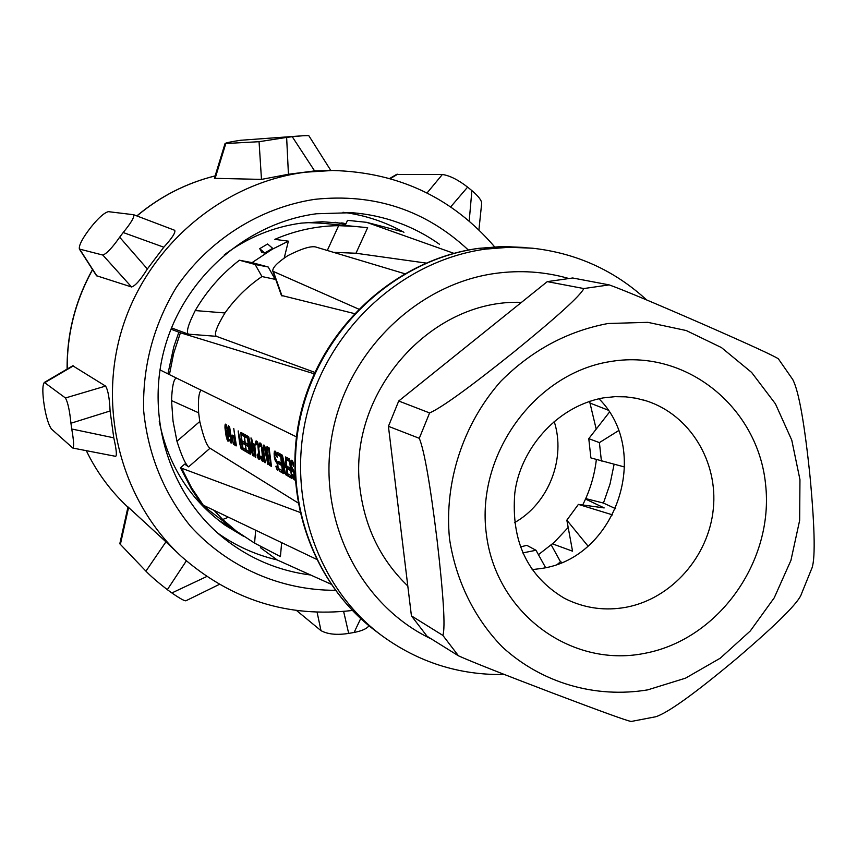 <?xml version="1.0" encoding="UTF-8"?>
<svg xmlns="http://www.w3.org/2000/svg" width="857" height="857" viewBox="0 0 857 857"><rect width="100%" height="100%" fill="white"/><g stroke="black" fill="none" stroke-linecap="round" stroke-linejoin="round"><path stroke-width="1.29" d="M275.161 279.35L261.953 276.543C247.523 286.409 235.193 298.557 224.963 312.966L195.225 310.566C206.773 290.834 221.502 274.058 239.424 260.228L255.14 264.492L268.187 266.988L275.161 279.35L275.611 279.05M224.963 312.966C216.671 326.667 213.811 334.455 216.393 336.33L188.336 334.144C186.001 332.141 188.304 324.289 195.225 310.566M314.873 372.388L216.393 336.33M354.284 313.555L281.417 295.419M547.269 281.632L572.69 277.989L609.209 284.899C622.846 289.762 653.88 302.757 702.301 323.882C749.639 344.643 774.985 356.298 778.37 358.847L792.704 379.458C798.767 390.771 804.584 423.465 810.144 477.553C815.082 531.158 815.468 561.838 811.322 569.562L801.541 593.676C799.185 601.978 777.567 623.596 736.699 658.519C695.027 693.367 668.053 712.778 655.776 716.752L631.148 721.476C627.013 720.801 600.757 711.299 552.39 692.97C503.005 674.159 471.704 661.775 458.484 655.83L442.876 635.412C445.458 627.688 443.54 596.033 437.124 540.446C430.225 484.334 424.279 450.279 419.287 438.302L429.603 412.935C441.58 407.718 469.593 387.46 513.654 352.173C556.964 316.951 580.36 295.751 583.831 288.552L547.269 281.632L398.719 401.012L429.603 412.935M609.209 284.899L583.831 288.552M110.092 410.985L113.777 437.82L71.742 429.003L70.938 423.24L110.092 410.985C109.525 398.259 108.014 389.967 105.561 386.089L72.759 365.778L44.339 382.426C42.646 384.568 42.389 390.685 43.578 400.808L44.318 406.057C46.214 417.327 48.603 424.986 51.474 429.057L72.845 448.061C74.131 446.883 73.766 440.53 71.742 429.003M532.122 569.637L540.863 568.545C615.851 558.646 652.445 451.918 598.957 398.73M219.371 584.378L185.883 600.789C184.48 601.036 179.799 598.432 171.861 592.958L167.329 589.67L186.333 560.885M145.926 571.158L165.947 541.838L127.993 506.937L119.798 543.777L145.926 571.158C150.661 576.108 157.795 582.278 167.329 589.67M79.369 249.055L96.509 275.718L131.549 286.977L102.84 255.065L79.369 249.055C78.801 245.809 81.651 239.874 87.907 231.229L91.131 226.976C98.341 217.978 104.072 212.868 108.346 211.658L133.681 214.732C134.538 217.035 131.035 222.959 123.194 232.526L163.805 247.212L147.35 268.969L119.659 237.196L123.194 232.526M102.84 255.065C106.761 253.608 112.374 247.652 119.659 237.196M44.339 382.426L65.443 397.969C67.853 402.265 69.685 410.685 70.938 423.24M427.054 192.975L442.383 174.474L396.491 174.453M442.383 174.474C449.818 175.621 458.227 179.831 467.611 187.126L471.886 190.608L469.197 221.02M478.924 229.88L481.645 203.623C481.891 200.688 478.635 196.349 471.886 190.608M368.96 625.749C366.967 628.674 362.018 630.902 354.102 632.455L348.681 633.409L343.636 611.459M296.565 610.516L321 630.656C327.717 634.309 336.94 635.23 348.681 633.409M225.037 143.548L214.4 178.32L261.481 179.392L259.06 141.705L225.037 143.548C226.023 142.776 231.229 141.684 240.635 140.269L303.057 135.738L292.248 136.713L314.605 170.918L288.434 174.271L286.634 137.409L292.248 136.713M259.06 141.705L286.634 137.409M330.813 170.489L308.745 135.567L303.057 135.738M206.751 576.515L171.861 592.958M165.947 541.838L181.502 556.568C121.051 501.002 96.68 408.028 122.937 326.271C149.204 244.524 223.452 182.595 305.403 172.203L332.473 170.489L314.605 170.918M120.366 544.441L128.582 507.44M96.916 276.008L79.765 249.301M131.549 286.977C135.31 285.884 140.58 279.885 147.35 268.969M133.681 214.732L174.71 230.297C175.792 232.376 172.161 238.01 163.805 247.212M72.845 448.061L115.663 456.342C116.991 455.442 116.37 449.261 113.777 437.82M44.939 382.554L73.413 365.853M215.075 178.513L225.787 143.601M261.481 179.392L288.434 174.271M390.289 178.599L397.734 174.185M450.696 206.88L467.611 187.126M360.701 618.583L354.102 632.455M398.719 401.012L388.425 426.315L419.287 438.302M388.425 426.315L411.424 615.862L442.876 635.412M411.424 615.862L427.086 636.28L458.484 655.83M310.62 575.004C278.739 570.923 250.008 558.85 224.448 538.764C169.943 495.442 145.058 417.402 164.844 347.299C184.576 277.175 246.891 222.874 316.533 213.757L351.948 212.697C384.193 215.268 413.363 225.798 439.48 244.266M521.452 302.382C429.432 298.707 345.832 395.227 360.283 490.697C365.457 528.726 381.301 560.489 407.803 585.995M343.004 212.279C364.696 215.075 384.997 221.749 403.936 232.301M260.86 546.53L260.732 547.902L277.1 559.91C255.579 554.865 235.75 545.898 217.592 533M346.057 223.548L322.307 221.738L301.139 223.141C273.115 227.009 247.502 237.56 224.32 254.797M159.231 421.258C167.993 465.147 189.997 499.824 225.241 525.266L243.731 536.418M226.666 433.556L227.994 436.642L227.844 439.512L226.355 435.71L226.441 433.76L227.448 433.438M225.809 425.886L225.423 429.132L226.741 432.249L227.073 429.025L225.809 425.886L226.687 425.758M228.69 427.472L229.922 430.257L229.976 435.099L228.937 433.492L228.337 429.378L228.508 427.729L229.633 427.332M232.504 437.209L233.843 437.97L234.7 443.476L233.093 442.223L232.408 439.17L232.504 437.209L234.09 436.963M240.174 441.559L241.545 442.341L242.424 447.943L240.763 446.658L240.067 443.551L240.174 441.559L241.813 441.312M252.986 444.912L255.172 455.667L254.368 445.683L252.986 444.912L254.733 444.633M267.266 449.143L268.798 449.989L269.43 455.978L267.598 454.574L266.998 451.264L267.266 449.143L269.173 448.843M268.198 457.477L268.734 462.469L270.587 463.894L269.73 458.356L268.198 457.477L270.03 457.188M284.631 466.819L286.281 467.751L287.224 473.867L285.242 472.368L284.47 468.972L284.631 466.819L286.592 466.508M345.607 224.523L335.055 222.263M218.514 520.274L232.643 528.308M227.844 439.512L228.605 439.395M228.058 439.309L228.594 439.223M226.934 433.706L227.523 433.621M226.087 426.036L226.751 425.94M226.741 432.249L227.598 432.121M226.976 432.046L227.608 431.949M229.976 435.099L230.919 434.949M230.137 434.842L230.887 434.735M230.244 434.231L230.812 434.145M229.173 427.739L229.74 427.654M284.235 257.946L288.38 241.171L272.237 249.248L252.065 262.628L268.187 266.988M404.579 273.672L315.44 246.912C310.32 245.959 301.086 248.894 287.738 255.697C277.165 262.735 272.194 267.909 272.837 271.219L358.59 309.066M255.14 264.492L261.953 276.543M345.21 225.402L347.524 220.335L366.635 222.338L453.856 253.329M401.151 231.369L366.635 222.338M255.697 530.237L254.561 543.113L236.243 531.051L222.702 519.503L214.068 510.354M254.561 543.113L280.421 556.579L281.653 542.642M259.714 248.659L261.899 252.536L264.727 252.997L272.655 248.316L267.598 243.999L259.714 248.659L264.727 252.997M306.056 222.563L322.393 223.238L367.653 227.683L355.966 253.244L333.523 252.333M236.243 531.051L209.869 510.965L197.41 500.381M288.38 241.171L274.829 239.339C295.386 230.479 316.651 225.916 338.644 225.659L356.962 226.527M239.424 260.228L252.065 262.628M188.336 334.144L171.475 327.888M167.918 373.856L173.81 346.774L178.867 332.195L180.42 332.795L173.66 353.384L169.418 374.616L159.948 369.87M178.856 332.195L170.961 329.184M277.1 559.91L330.877 584.12M176.328 378.001C173.66 379.083 172.064 386.603 171.539 400.583L173.028 421.119L176.96 441.248C181.63 455.945 185.508 464.483 188.594 466.851L184.673 464.119L180.452 467.783L191.507 489.154L199.852 501.581L203.27 505.191L316.319 559.203M180.42 332.795L314.23 373.791M169.418 374.616L296.372 436.834M425.865 263.045L355.966 253.244M180.452 467.783L299.8 512.325M181.995 468.875L191.54 487.751L203.27 505.191M228.455 441.066L227.898 441.151L228.605 439.298L227.416 429.207L225.787 424.119M227.898 441.151L226.13 436.234L224.963 427.847L225.037 425.104L226.409 424.901M225.037 425.104L225.284 424.194M224.93 426.09L225.712 425.972M225.841 432.078L226.409 431.992M226.023 432.517L227.576 432.282M225.937 432.806L227.534 432.56M225.884 433.781L226.537 433.674M226.955 439.32L227.491 439.234M227.491 440.594L228.562 440.434M231.594 441.194L230.94 441.301L230.672 435.485L230.458 436.716L229.815 436.684L228.926 434.831L229.462 434.756M228.926 434.831L228.958 433.567M229.419 436.127L230.587 435.945M229.815 436.684L230.479 436.588M230.94 441.301L229.837 439.437M228.573 433.621L228.037 426.765L228.605 425.661L229.762 427.718L231.583 440.691L231.197 443.08L230.479 440.98M229.965 441.066L229.505 439.491M230.512 442.351L231.594 442.18M230.919 442.919L231.486 442.823M228.037 426.765L229.376 426.561M233.929 435.688L235.461 445.554L233.361 444.012L232.772 441.119M232.418 441.173L232.536 439.973M233.361 444.012L235.129 443.733M233.779 444.579L235.236 444.355M233.543 435.752L232.461 435.142M232.161 440.037L231.851 436.159L233.95 435.838M231.851 436.159L231.979 435.206M236.029 445.886L233.757 428.489L236.393 445.833M241.256 440.091L240.903 432.41L243.195 450.064L241.031 448.468L239.574 442.94L238.16 430.9L240.024 439.395L241.653 440.027M239.681 439.909L240.656 439.759M239.499 440.487L241.663 440.155M239.489 441.858L240.035 441.773M241.031 448.468L242.852 448.179M241.46 449.047L242.97 448.811M244.909 442.223L244.277 436.149M243.859 436.213L241.674 435.002L244.149 434.617M244.513 442.276L242.606 441.205L242.906 443.465L245.027 443.133M245.97 449.379L245.209 444.483M244.813 444.547L242.906 443.465M245.573 449.432L243.377 448.168L243.784 450.407L246.077 450.043M241.674 435.002L241.492 432.721L244.116 434.167L246.42 451.939L243.784 450.407M248.176 444.055L247.534 437.948M247.116 438.013L244.888 436.781L247.405 436.395M247.769 444.119L245.841 443.026L246.141 445.297L248.284 444.965M249.226 451.264L248.476 446.336M248.069 446.401L246.141 445.297M248.841 451.318L246.612 450.032L247.02 452.282L249.344 451.918M244.888 436.781L244.706 434.488L247.373 435.956L249.698 453.846L247.02 452.282M253.222 455.463L252.633 455.549L253.308 455.945L250.983 437.927L252.847 453.342M252.451 453.407L248.648 436.652L247.973 436.277L250.683 454.135M252.633 455.549L248.637 439.213L250.287 454.189M254.722 444.108L255.75 457.37L255.14 457.017L255.697 456.931M254.272 444.172L252.751 443.326L251.583 438.259L255.14 457.017M263.592 459.159L262.649 459.298L261.546 447.108L260.185 445.233L259.767 446.904M260.185 445.233L261.546 445.019M260.892 445.619L261.664 445.501M261.235 446.186L261.824 446.101M263.003 458.452L263.538 458.377M262.895 459.095L263.57 458.988M262.649 459.298L260.935 456.203L261.364 457.831M259.307 446.979L259.628 443.048L260.699 443.251L261.503 444.826L263.613 459.513L263.067 461.634L261.439 459.641L263.592 459.309M261.439 459.641L260.849 457.917M261.888 460.605L263.581 460.338M262.36 461.216L263.517 461.034M259.628 443.048L260.164 442.962M259.382 443.658L260.828 443.433M259.2 445.062L261.449 444.708M264.963 462.737L263.045 448.682L263.87 444.987L265.445 448.522L267.845 464.408L264.374 447.547L263.602 448.254L263.645 450.878L265.381 462.673M264.052 447.365L265.113 447.204M264.374 447.547L265.167 447.418M264.727 448.115L265.316 448.029M263.495 445.169L264.042 445.083M263.238 445.79L264.481 445.597M263.056 447.193L265.027 446.883M263.045 448.682L263.592 448.597M267.438 456.32L266.548 447.986L267.159 446.786L269.098 447.857L271.498 466.54L269.066 464.773L267.748 460.477L267.438 456.32L269.88 455.945M267.555 456.02L269.077 455.774M267.416 457.767L268.059 457.659M268.53 463.412L269.494 463.262M269.066 464.773L271.123 464.451M269.548 465.405L271.24 465.137M266.784 446.968L267.32 446.883M266.548 447.986L268.723 447.654M266.452 449.454L267.105 449.347M267.341 455.528L268.359 455.378M278.332 467.708L276.929 467.558L276.329 466.165M277.432 467.847L277.24 463.733L275.161 460.327L274.283 456.835L274.283 451.864L274.936 451.061L275.611 451.425L277.24 457.349L275.129 453.492L274.733 456.706L277.636 463.209L278.311 469.432L277.861 470.247L276.95 469.357L276.404 467.965L277.379 467.815M276.404 467.965L275.879 466.229M276.95 469.357L278.321 469.143M277.443 470L278.171 469.882M275.129 453.492L276.49 453.278M275.804 453.856L276.607 453.728M276.168 454.446L276.736 454.36M274.551 451.232L275.108 451.146M274.283 451.864L275.75 451.628M274.09 453.299L276.361 452.946M274.069 454.821L274.647 454.735M274.636 458.538L275.193 458.441M275.161 460.327L276.457 460.123M275.6 461.323L276.95 461.109M276.072 461.955L277.197 461.784M276.575 462.244L277.304 462.127M276.875 462.78L277.475 462.694M277.614 467.59L278.311 467.483M281.332 462.726L280.657 456.203M280.175 456.278L277.647 454.874L280.518 454.424M280.86 462.801L278.664 461.559L278.975 463.98L281.439 463.594M282.446 470.407L281.642 465.158M281.182 465.233L278.975 463.98M281.996 470.482L279.446 469.015L279.875 471.414L282.542 470.996M277.647 454.874L277.454 452.432L280.496 454.103L282.928 473.193L279.875 471.414M283.613 473.589L281.171 454.478L284.063 473.525M285.959 465.297L285.649 456.931L288.102 476.203L285.52 474.339L284.138 469.893L282.371 455.131L284.492 464.462L286.431 465.222M284.074 464.987L285.124 464.826M283.838 465.608L285.938 465.276M283.796 467.097L284.503 466.979M284.952 472.925L285.52 472.828M285.52 474.339L287.706 473.985M286.024 474.992L287.834 474.703M290.33 467.793L289.655 461.162M289.163 461.237L286.538 459.791L289.516 459.32M289.848 467.868L287.577 466.583L287.898 469.047L290.437 468.65M291.466 475.614L290.652 470.268M290.18 470.343L287.898 469.047M290.994 475.689L288.37 474.167L288.798 476.61L291.562 476.171M286.538 459.791L286.345 457.306L289.495 459.031L291.958 478.452L288.798 476.61M292.698 474.799L292.162 474.499L292.451 475.785L292.698 474.799M295.022 479.127L294.54 479.952L293.565 479.02L292.998 477.585L293.994 477.424M292.998 477.585L292.451 475.785M293.565 479.02L295.012 478.795M294.09 479.684L294.883 479.566M294.819 475.421L293.769 470.857L291.284 465.962L291.401 462.876L293.148 462.426M294.926 477.349L294.101 477.478L293.919 473.246L291.723 469.7L290.802 466.079L291.112 460.327L292.708 461.195L293.415 466.369L292.43 463.048L293.298 462.909M292.43 463.048L291.723 462.651M292.826 463.669L293.426 463.573M291.112 460.327L291.68 460.23M290.823 460.959L292.366 460.723M290.609 462.437L293.019 462.052M290.587 464.001L291.187 463.905M291.166 467.836L291.755 467.751M291.723 469.7L293.083 469.475M292.183 470.729L293.608 470.504M292.687 471.393L293.876 471.2M293.212 471.693L293.983 471.575M293.544 472.261L294.165 472.164M294.294 477.22L294.904 477.124M294.101 477.478L292.912 475.678M297.882 502.791L210.04 448.232C206.869 446.143 203.452 437.231 199.788 421.494L198.642 412.806C197.967 400.24 198.77 392.688 201.074 390.128M259.896 457.027L258.964 457.177L257.861 445.062L256.522 443.208L256.114 444.869M255.654 444.944L255.547 443.037L257.775 442.694M255.547 443.037L255.729 441.655L257.154 441.43M255.729 441.655L256.511 440.959M255.975 441.044L257.443 441.848L258.257 444.537L259.917 457.37L259.703 459.331L258.685 459.073L259.821 458.902M258.685 459.073L258.225 458.463L259.885 458.206M258.225 458.463L257.775 457.52L259.907 457.188M257.775 457.52L257.7 455.731M257.196 455.806L257.271 454.103L258.964 457.177M259.21 456.974L259.875 456.867M257.561 444.151L258.139 444.065M257.218 443.594L257.989 443.476M256.522 443.208L257.871 442.994M609.359 412.228L588.78 438.655L590.902 457.927L624.721 467.033M614.115 464.29L610.034 484.012L603.446 503.07L585.727 498.592M615.669 508.715L603.446 503.07M561.892 562.331L560.499 561.774L557.907 563.917M551.265 544.988L560.499 561.774M520.285 546.959L526.809 545.341L536.011 550.269L545.588 567.602M590.205 403.144L607.945 410.064M618.497 430.696L599.397 442.608L588.78 438.655M599.397 442.608L601.41 461.023M585.524 499.063L604.185 507.922L578.389 504.387L612.68 514.918M552.551 543.874L572.551 551.18L566.841 520.156L578.389 504.387M522.695 552.926L536.011 550.269M538.442 554.661L554.361 542.245L568.212 527.43M582.685 504.987C589.959 490.632 594.512 475.485 596.354 459.534M596.215 429.164L589.552 401.28M514.446 522.684C548.662 503.562 566.284 458.506 554.115 421.248M587.998 546.091L566.841 520.156M643.586 400.026L646.639 400.969C689.874 414.949 718.166 461.398 713.324 508.833C708.718 556.289 671.824 598.411 626.735 607.131L625.256 607.409C605.567 610.805 586.702 608.449 568.662 600.339L565.791 598.957M645.75 653.13L643.703 653.527C570.28 667.86 495.657 612.701 486.305 533.654C475.86 454.799 534.757 373.481 610.002 361.611L612.102 361.279C687.314 349.442 758.017 407.793 765.58 484.334C774.192 560.724 719.173 638.786 645.75 653.13M647.635 689.885L685.493 678.176L720.255 658.197L750.293 630.966L774.225 597.832L790.936 560.371L799.656 520.338L799.956 479.631L791.772 440.155L775.424 403.829L751.621 372.431L721.433 347.567L686.264 330.545L647.817 322.339L608.009 323.507C567.238 331.209 531.501 350.47 500.788 381.301C463.005 424.022 444.022 482.384 449.507 538.732C455.828 580.532 474.339 618.261 502.416 647.056C541.849 683.125 595.422 698.551 647.635 689.885M65.443 397.969L105.561 386.089M321 630.656L317.09 612.219M127.929 507.194C110.639 491.072 96.766 472.239 86.311 450.675C96.734 472.218 110.628 491.05 127.929 507.194M67.221 369.013C66.985 333.748 75.448 300.636 92.62 269.666M136.927 215.964C160.141 196.499 186.215 183.152 215.128 175.91M335.28 590.302C280.721 590.452 227.608 567.259 190.243 525.941C163.505 492.646 147.972 454.199 143.644 410.589C142.541 366.635 153.349 325.703 176.071 287.781C208.551 240.014 259.532 207.748 314.744 199.338C374.23 193.093 425.426 209.986 468.351 250.019M431.5 639.033C360.443 605.545 317.315 520.392 331.723 436.963C345.789 353.491 415.699 284.342 495.26 273.415C520.22 269.987 544.591 271.637 568.352 278.375M504.355 674.502C459.148 675.316 418.141 662.236 381.322 635.262C316.265 586.606 285.317 494.435 307.92 410.321C330.416 326.185 403.968 260.249 485.619 249.108L509.208 247.266L532.679 248.23C576.472 253.169 614.437 270.394 646.585 299.896M273.458 271.787L282.049 296.04M381.322 635.262L375.527 630.902C311.027 582.664 280.335 491.34 302.714 408.028C324.985 324.696 397.862 259.392 478.806 248.369L505.523 246.505L532.679 248.23M222.702 519.503L228.444 517.221M338.644 225.659L327.288 250.469M188.594 466.851L210.04 448.232M176.96 441.248L199.788 421.494M171.539 400.583L198.642 412.806M603.457 397.873L615.026 396.662L625.803 396.845L636.387 398.291L646.639 400.969M602.717 397.991C554.736 407.15 519.803 451.136 514.8 493.182C510.976 541.056 527.344 576 563.927 597.993L566.702 599.418M67.103 369.088C66.825 333.737 75.298 300.55 92.524 269.537M136.82 215.921C160.055 196.467 186.162 183.13 215.139 175.889M396.652 174.357L389.753 178.449M181.502 556.568C230.962 599.964 287.92 617.94 352.377 610.473M494.596 246.795C452.303 197.592 398.259 172.161 332.473 170.489M343.378 223.163L341.557 222.927M225.241 525.266L223.741 524.205M281.492 295.644L272.837 271.219M375.527 630.902C310.502 582.224 279.843 490.793 302.114 407.761C324.289 324.707 396.984 259.478 478.41 248.369L501.977 246.527L525.448 247.491"/></g></svg>
